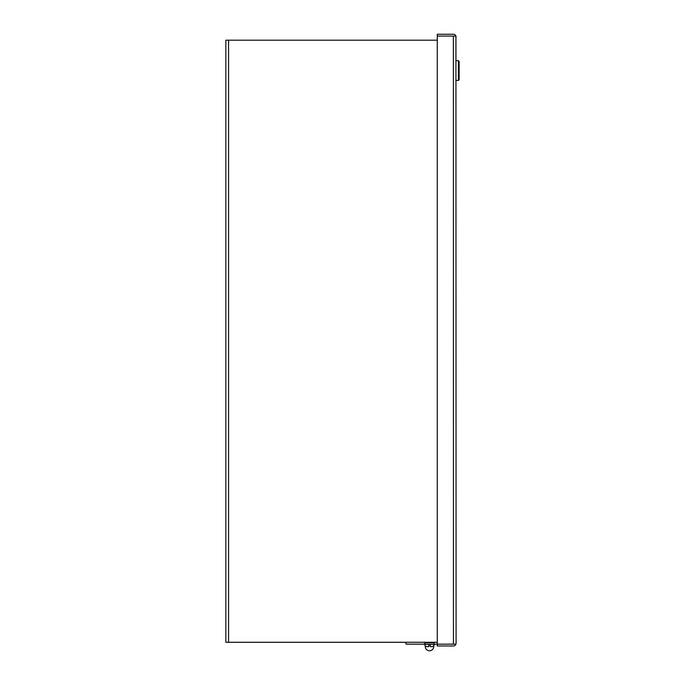 <?xml version="1.0" encoding="UTF-8"?>
<svg xmlns="http://www.w3.org/2000/svg" width="685" height="685" viewBox="0 0 685 685"><rect width="100%" height="100%" fill="white"/><g stroke="black" fill="none" stroke-linecap="round" stroke-linejoin="round"><path stroke-width="1.03" d="M425.317 645.869A4.23 4.23 0 0 0 429.504 650.75A4.23 4.23 0 0 0 433.682 645.844M434.196 644.165L455.927 644.165A2.706 2.706 0 0 1 453.376 645.972L437.27 645.972L437.27 644.165L455.927 644.165L456.082 643.258L455.927 644.165M456.082 36.956L455.927 36.057L437.27 36.057L437.27 34.25L453.376 34.25A2.706 2.706 0 0 1 455.927 36.057L456.082 643.258M455.927 36.057L437.27 36.057L437.27 644.165M453.436 644.165L453.376 36.057M424.786 644.165L405.982 644.165L405.982 642.282M424.794 642.282L424.794 642.787M437.27 40.192L225.862 40.192L225.862 642.282L437.27 642.282M454.275 36.057L449.574 36.057M433.562 642.282A0.625 0.625 0 0 1 434.196 642.907L434.196 644.414A2.26 2.26 0 0 1 432.586 646.58L430.24 646.674L430.24 644.79L428.733 644.79L430.24 644.79M425.411 642.282A0.625 0.625 0 0 0 424.786 642.907L434.196 642.907M428.733 646.606L426.464 646.597A2.26 2.26 0 0 1 424.786 644.414L424.786 642.907M432.603 646.563L430.24 646.674M426.464 646.597L428.733 646.674L428.733 644.79M456.082 80.436L458.393 80.436L458.393 60.665L456.082 60.665M458.393 80.436L459.138 79.683L459.138 61.419L458.393 60.665M228.567 40.192L228.567 642.282M424.786 644.414L434.196 644.414"/></g></svg>
